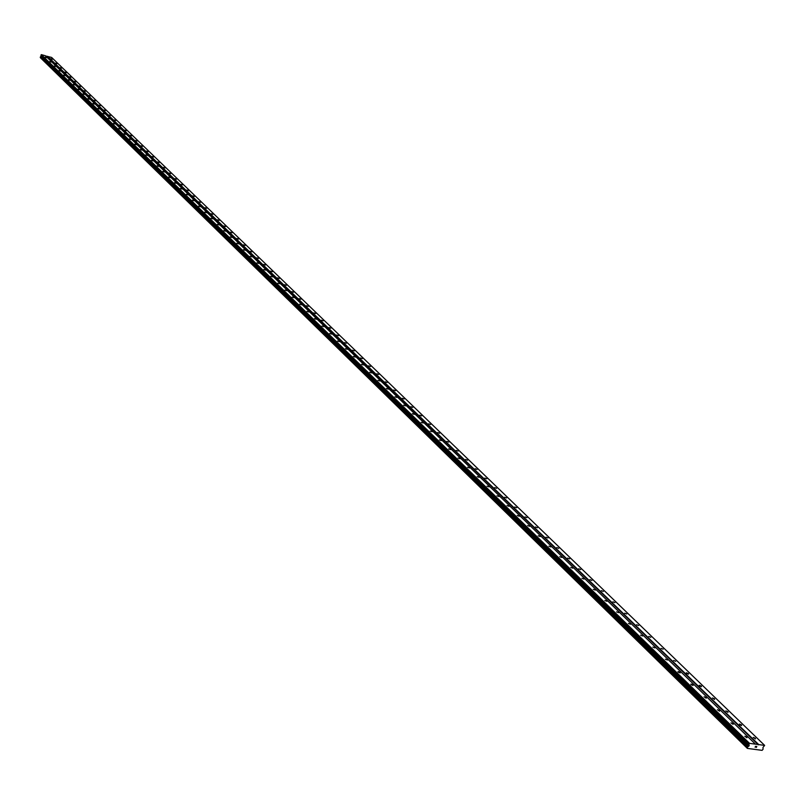 <?xml version="1.0" encoding="UTF-8"?>
<svg xmlns="http://www.w3.org/2000/svg" width="805" height="805" viewBox="0 0 805 805"><rect width="100%" height="100%" fill="white"/><g stroke="black" fill="none" stroke-linecap="round" stroke-linejoin="round"><path stroke-width="1.21" d="M46.599 57.658L45.13 57.165L46.599 57.658M51.178 62.086L49.689 61.593L51.178 62.086M55.787 66.563L54.297 66.07L55.787 66.563M60.445 71.092L58.956 70.588L60.445 71.092M65.155 75.66L63.655 75.157L65.155 75.66M69.914 80.269L68.405 79.765L69.914 80.269M74.714 84.928L73.205 84.424L74.714 84.928M79.564 89.637L78.045 89.134L79.564 89.637M84.465 94.396L82.945 93.883L84.465 94.396M89.415 99.196L87.886 98.683L89.415 99.196M94.416 104.046L92.877 103.533L94.416 104.046M99.468 108.947L97.928 108.434L99.468 108.947M104.57 113.897L103.02 113.384L104.57 113.897M109.732 118.909L108.172 118.385L109.732 118.909M114.944 123.96L113.384 123.437L114.944 123.96M120.207 129.072L118.617 128.569L120.207 129.072M123.93 133.761L125.56 134.365L123.94 133.71M130.903 139.456L129.323 138.923L130.903 139.456M136.337 144.729L134.757 144.196L136.337 144.729M141.831 150.062L140.241 149.519L141.831 150.062M147.385 155.446L145.786 154.902L147.385 155.446M153 160.889L151.39 160.346L153 160.889M158.676 166.394L157.066 165.85L158.676 166.394M164.411 171.968L162.791 171.415L164.411 171.968M170.207 177.593L168.587 177.04L170.207 177.593M176.074 183.278L174.423 182.765L176.074 183.278M182 189.034L180.36 188.481L182 189.034M187.998 194.85L186.358 194.297L187.998 194.85M194.065 200.737L192.415 200.173L194.065 200.737M200.193 206.684L198.533 206.12L200.193 206.684M206.402 212.701L204.732 212.138L206.402 212.701M212.671 218.789L211.001 218.215L212.671 218.789M219.02 224.947L217.34 224.374L219.02 224.947M225.44 231.176L223.75 230.592L225.44 231.176M231.931 237.475L230.23 236.891L231.931 237.475M238.501 243.855L236.801 243.271L238.501 243.855M245.153 250.305L243.442 249.711L245.153 250.305M251.874 256.835L250.154 256.242L251.874 256.835M258.687 263.436L256.956 262.843L258.687 263.436M265.57 270.118L263.839 269.524L265.57 270.118M272.543 276.89L270.802 276.276L272.543 276.89M279.607 283.732L277.856 283.129L279.607 283.732M286.751 290.665L284.99 290.052L286.751 290.665M293.976 297.679L292.215 297.065L293.976 297.679M301.301 304.783L299.53 304.169L301.301 304.783M308.707 311.978L306.936 311.354L308.707 311.978M316.214 319.263L314.433 318.629L316.214 319.263M323.821 326.639L322.02 326.005L323.821 326.639M331.519 334.105L329.718 333.461L331.519 334.105M339.308 341.662L337.496 341.028L339.308 341.662M347.207 349.33L345.385 348.686L347.207 349.33M355.206 357.088L353.375 356.434L355.206 357.088M363.307 364.947L361.475 364.293L363.307 364.947M371.518 372.916L369.676 372.252L371.518 372.916M379.829 380.986L377.978 380.322L379.829 380.986M388.262 389.157L386.4 388.493L388.262 389.157M396.805 397.449L394.933 396.774L396.805 397.449M405.458 405.851L403.587 405.167L405.458 405.851M414.233 414.364L412.351 413.669L414.233 414.364M423.118 422.987L421.236 422.293L423.118 422.987M432.134 431.732L430.242 431.037L432.134 431.732M441.281 440.607L439.369 439.902L441.281 440.607M450.548 449.593L448.627 448.888L450.548 449.593M459.947 458.719L458.015 457.995L459.947 458.719M469.476 467.967L467.544 467.242L469.476 467.967M479.136 477.345L477.204 476.61L479.136 477.345M488.947 486.854L486.995 486.119L488.947 486.854M498.889 496.504L496.937 495.769L498.889 496.504M508.981 506.295L507.019 505.55L508.981 506.295M519.225 516.236L517.253 515.482L519.225 516.236M529.61 526.319L527.627 525.554L529.61 526.319M540.155 536.543L538.173 535.778L540.155 536.543M550.862 546.937L548.859 546.162L550.862 546.937M561.729 557.473L559.717 556.698L561.729 557.473M572.758 568.179L570.745 567.394L572.758 568.179M583.957 579.047L581.935 578.252L583.957 579.047M595.328 590.085L593.295 589.28L595.328 590.085M606.879 601.285L604.837 600.48L606.879 601.285M618.612 612.665L616.56 611.85L618.612 612.665M630.526 624.237L628.474 623.402L630.526 624.237M642.632 635.98L640.569 635.145L642.632 635.98M654.938 647.914L652.865 647.069L654.938 647.914M667.436 660.05L665.353 659.194L667.436 660.05M680.144 672.376L680.165 672.93L678.072 672.064L678.052 671.511L680.144 672.376M693.055 684.904L693.075 685.468L690.972 684.602L690.962 684.029L693.055 684.904M706.186 697.643L706.206 698.227L704.073 696.768L706.186 697.643M719.539 710.594L719.549 711.187L717.416 709.708L719.539 710.594M733.114 723.765L733.124 724.379L730.98 722.87L733.114 723.765M746.919 737.169L746.929 737.793L744.786 736.253L746.919 737.169M52.385 59.218L50.916 58.725L52.385 59.218M56.974 63.655L55.495 63.162L56.974 63.655M61.613 68.133L60.134 67.64L61.613 68.133M66.302 72.661L64.813 72.158L66.302 72.661M71.031 77.23L69.532 76.727L71.031 77.23M75.811 81.838L74.302 81.335L75.811 81.838M80.631 86.507L79.121 85.994L80.631 86.507M85.501 91.207L83.992 90.703L85.501 91.207M90.432 95.966L88.912 95.453L90.432 95.966M95.403 100.766L93.873 100.263L95.403 100.766M100.424 105.626L98.894 105.113L100.424 105.626M105.505 110.527L103.966 110.013L105.505 110.527M110.627 115.477L109.088 114.964L110.627 115.477M115.809 120.488L114.26 119.965L115.809 120.488M121.042 125.54L119.492 125.017L121.042 125.54M126.335 130.652L124.775 130.128L126.335 130.652M131.678 135.814L130.118 135.29L131.678 135.814M137.081 141.036L135.512 140.503L137.081 141.036M142.545 146.309L140.966 145.775L142.545 146.309M148.06 151.642L146.48 151.109L148.06 151.642M153.644 157.025L152.044 156.492L153.644 157.025M159.279 162.479L157.679 161.936L159.279 162.479M164.985 167.983L163.375 167.44L164.985 167.983M170.741 173.548L169.131 173.005L170.741 173.548M176.567 179.173L174.947 178.63L176.567 179.173M182.463 184.868L180.833 184.315L182.463 184.868M188.42 190.624L186.78 190.061L188.42 190.624M194.438 196.44L192.798 195.877L194.438 196.44M200.526 202.327L198.875 201.763L200.526 202.327M206.684 208.274L205.034 207.71L206.684 208.274M212.923 214.291L211.252 213.717L212.923 214.291M219.222 220.379L217.551 219.805L219.222 220.379M225.591 226.537L223.911 225.953L225.591 226.537M232.041 232.756L230.351 232.182L232.041 232.756M238.562 239.065L236.871 238.481L238.562 239.065M245.163 245.434L243.462 244.851L245.163 245.434M251.834 251.885L250.134 251.291L251.834 251.885M258.596 258.415L256.876 257.821L258.596 258.415M265.429 265.016L263.708 264.422L265.429 265.016M272.352 271.698L270.621 271.094L272.352 271.698M279.345 278.46L277.614 277.856L279.345 278.46M286.439 285.302L284.688 284.698L286.439 285.302M293.614 292.235L291.863 291.621L293.614 292.235M300.869 299.249L299.118 298.635L300.869 299.249M308.224 306.353L306.453 305.729L308.224 306.353M315.671 313.537L313.89 312.914L315.671 313.537M323.208 320.823L321.416 320.199L323.208 320.823M330.835 328.199L329.044 327.565L330.835 328.199M338.563 335.655L336.762 335.021L338.563 335.655M346.392 343.222L344.58 342.578L346.392 343.222M354.321 350.879L352.499 350.235L354.321 350.879M362.351 358.638L360.529 357.984L362.351 358.638M370.481 366.496L368.65 365.832L370.481 366.496M378.722 374.456L376.881 373.792L378.722 374.456M387.074 382.516L385.223 381.852L387.074 382.516M395.527 390.687L393.675 390.023L395.527 390.687M404.1 398.968L402.248 398.294L404.1 398.968M412.794 407.37L410.922 406.686L412.794 407.37M421.599 415.873L419.727 415.189L421.599 415.873M430.524 424.497L428.642 423.802L430.524 424.497M439.57 433.241L437.679 432.537L439.57 433.241M448.747 442.096L446.845 441.392L448.747 442.096M458.055 451.082L456.143 450.377L458.055 451.082M467.484 460.198L465.562 459.484L467.484 460.198M477.053 469.436L475.121 468.711L477.053 469.436M486.753 478.804L484.821 478.079L486.753 478.804M496.594 488.313L494.652 487.578L496.594 488.313M506.576 497.953L504.624 497.218L506.576 497.953M516.699 507.734L514.737 506.989L516.699 507.734M526.973 517.665L525.011 516.911L526.973 517.665M537.398 527.738L535.426 526.973L537.398 527.738M547.984 537.961L546.001 537.197L547.984 537.961M558.72 548.336L556.728 547.561L558.72 548.336M569.628 558.861L567.626 558.086L569.628 558.861M580.697 569.558L578.684 568.773L580.697 569.558M591.937 580.415L589.914 579.62L591.937 580.415M603.337 591.434L601.315 590.629L603.337 591.434M614.929 602.623L612.897 601.818L614.929 602.623M626.703 613.994L624.66 613.179L626.703 613.994M638.657 625.545L636.604 624.72L638.657 625.545M650.802 637.278L648.739 636.443L650.802 637.278M663.139 649.192L661.066 648.357L663.139 649.192M675.677 661.308L673.604 660.462L675.677 661.308M688.426 673.624L688.446 674.167L686.353 673.312L686.333 672.759L688.426 673.624M701.376 686.132L701.397 686.695L699.304 685.83L699.283 685.266L701.376 686.132M714.548 698.851L714.568 699.434L712.445 697.975L714.548 698.851M727.931 711.791L727.951 712.385L725.818 710.896L727.931 711.791M741.546 724.943L741.566 725.547L739.443 724.651L739.423 724.037L741.546 724.943M755.392 738.316L755.412 738.94L753.259 737.4L755.392 738.316M756.267 746.466L756.801 746.477L756.338 747.453L756.801 746.466M755.1 747.241L755.422 746.728M755.382 746.356L756.006 746.366L755.14 747.181L756.006 746.366M747.352 748.248L747.483 747.171L749.173 745.621L748.881 744.212L749.525 743.357L764.639 745.39L762.959 747.463L763.07 749.244L762.083 750.351L747.382 748.398L40.381 57.668L747.382 748.398M764.639 745.39L51.621 57.427L45.633 55.988M755.442 744.152L45.372 55.736L41.367 54.649L40.381 57.668M40.28 57.386L747.251 747.835L40.28 57.386M758.39 744.836L47.404 56.461M749.525 743.357L41.367 54.649M749.163 743.599L41.146 54.77M748.147 746.627L40.753 56.672M748.056 746.718L40.703 56.722M758.753 744.595L47.626 56.34M748.881 744.212L41.015 55.153M748.861 744.373L41.015 55.253M749.203 745.309L41.327 55.897M749.173 745.621L41.337 56.109M749.022 745.933L41.276 56.3M748.771 746.225L41.136 56.471M747.634 747.04L40.451 56.893M747.483 747.171L40.371 56.974M747.251 747.684L40.26 57.286M747.352 748.328L40.391 57.719"/></g></svg>
